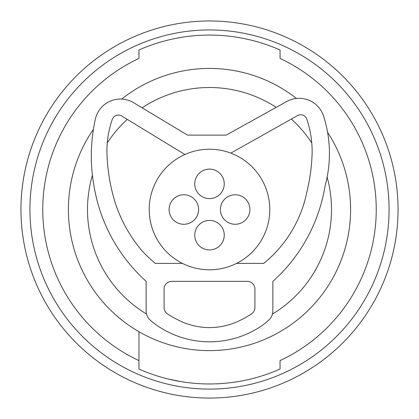 <?xml version="1.0" encoding="UTF-8"?>
<svg xmlns="http://www.w3.org/2000/svg" width="419" height="419" viewBox="0 0 419 419"><rect width="100%" height="100%" fill="white"/><g stroke="black" fill="none" stroke-linecap="round" stroke-linejoin="round"><path stroke-width="0.63" d="M182.443 263.394L155.229 263.394A155.941 155.941 0 0 1 142.088 250.866A140.449 140.449 0 0 1 112.323 192.405A187.136 187.136 0 0 1 106.924 151.935A97.266 97.266 0 0 1 112.302 119.373A6.411 6.411 0 0 1 121.699 116L184.653 154.365L185.161 154.365M247.21 281.348A7.694 7.694 0 0 1 254.904 289.047L254.904 307.556A7.694 7.694 0 0 1 251.421 313.999A95.024 95.024 0 0 1 241.192 319.807A68.475 68.475 0 0 1 177.808 319.807A95.024 95.024 0 0 1 167.579 313.999A7.694 7.694 0 0 1 164.096 307.556L164.096 289.047A7.694 7.694 0 0 1 171.79 281.348L247.21 281.348A7.694 7.694 0 0 1 254.904 289.047M306.76 192.421A187.136 187.136 0 0 0 312.16 151.95A104.698 104.698 0 0 0 306.813 119.122A6.411 6.411 0 0 0 297.579 115.555A6.411 6.411 0 0 1 306.813 119.122A104.698 104.698 0 0 1 312.16 151.95A187.136 187.136 0 0 1 306.76 192.421A122.825 122.825 0 0 1 263.703 263.394L236.557 263.394M94.317 187.817A164.18 164.18 0 0 1 93.935 185.559A168.365 168.365 0 0 1 93.866 185.161A168.365 168.365 0 0 1 95.385 119.085A25.653 25.653 0 0 1 133.64 102.713L187.518 135.128L226.176 135.128L286.701 101.534A25.653 25.653 0 0 1 323.583 116.136A122.495 122.495 0 0 1 325.149 185.57A164.18 164.18 0 0 1 272.863 281.4L272.863 310.767A12.827 12.827 0 0 1 267.61 321.116A107.741 107.741 0 0 1 263.3 324.667A92.609 92.609 0 0 1 153.144 322.609A107.741 107.741 0 0 1 151.39 321.116A12.827 12.827 0 0 1 146.137 310.767L146.137 281.311A164.18 164.18 0 0 1 94.317 187.817A164.18 164.18 0 0 0 146.137 281.311L146.137 310.767M297.579 115.555L230.801 153.124M209.5 149.237A60.284 60.284 0 0 0 150.243 198.438A60.284 60.284 0 0 0 209.5 269.805A60.284 60.284 0 0 0 269.784 209.521A60.284 60.284 0 0 0 209.5 149.237M146.561 314.041A122.008 122.008 0 0 1 92.416 175.215M107.28 142.91A122.008 122.008 0 0 1 127.266 119.394M142.114 107.809A122.008 122.008 0 0 1 276.205 107.364M291.362 119.054A122.008 122.008 0 0 1 311.757 142.968M327.124 177.111A122.008 122.008 0 0 1 272.439 314.041M327.564 132.273A141.093 141.093 0 0 1 209.5 350.614A141.093 141.093 0 0 1 93.421 129.314M121.699 99.078A141.093 141.093 0 0 1 296.505 98.449M138.956 360.607A166.746 166.746 0 0 1 138.956 58.435L138.956 49.981A174.44 174.44 0 0 1 280.044 49.981L280.044 58.435A166.746 166.746 0 0 1 280.044 360.607L280.044 369.06A174.44 174.44 0 0 1 138.956 369.06L138.956 331.712M181.28 37.375L175.2 38.485M82.522 82.543A179.573 179.573 0 0 1 375.403 140.8A179.573 179.573 0 0 1 209.5 389.094A179.573 179.573 0 0 1 82.522 82.543M398.05 209.521A188.55 188.55 0 0 1 174.168 394.729A188.55 188.55 0 0 1 209.5 20.971A188.55 188.55 0 0 1 398.05 209.521M181.28 381.662L168.616 379.101M155.229 263.394A155.941 155.941 0 0 1 142.088 250.866M106.924 151.935A97.266 97.266 0 0 1 112.302 119.373M177.808 319.807A95.024 95.024 0 0 1 167.579 313.999A7.694 7.694 0 0 1 164.096 307.556M164.096 289.047A7.694 7.694 0 0 1 171.79 281.348M324.767 187.832A164.18 164.18 0 0 1 272.863 281.4L272.863 310.767M133.64 102.713L187.518 135.128L226.176 135.128L286.701 101.534M153.144 322.609A107.741 107.741 0 0 1 151.39 321.116M209.5 169.119A14.749 14.749 0 0 0 194.751 183.868A14.749 14.749 0 0 0 209.5 198.616A14.749 14.749 0 0 0 224.249 183.868A14.749 14.749 0 0 0 209.5 169.119M209.5 220.425A14.749 14.749 0 0 0 194.751 235.174A14.749 14.749 0 0 0 209.5 249.923A14.749 14.749 0 0 0 224.249 235.174A14.749 14.749 0 0 0 209.5 220.425M235.153 194.772A14.749 14.749 0 0 0 220.404 209.521A14.749 14.749 0 0 0 235.153 224.27A14.749 14.749 0 0 0 249.902 209.521A14.749 14.749 0 0 0 235.153 194.772M183.847 194.772A14.749 14.749 0 0 0 169.098 209.521A14.749 14.749 0 0 0 183.847 224.27A14.749 14.749 0 0 0 198.596 209.521A14.749 14.749 0 0 0 183.847 194.772M239.506 37.679L241.716 38.082M243.795 38.485L250.546 39.978"/></g></svg>
